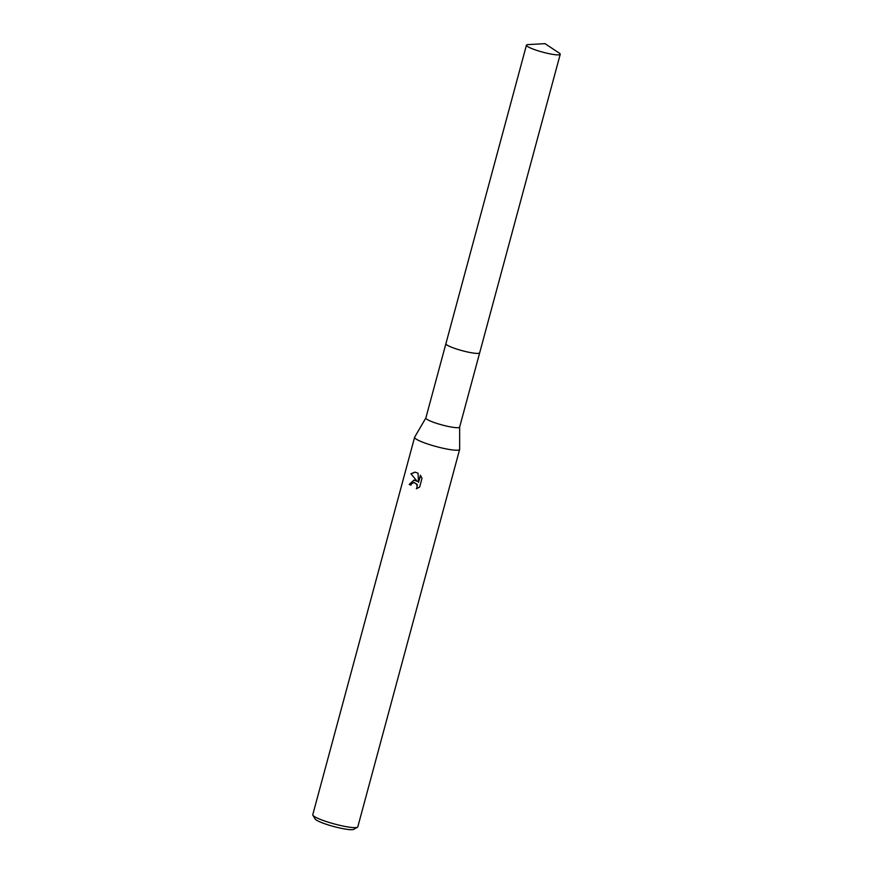 <?xml version="1.0" encoding="UTF-8"?>
<svg xmlns="http://www.w3.org/2000/svg" width="873" height="873" viewBox="0 0 873 873"><rect width="100%" height="100%" fill="white"/><g stroke="black" fill="none" stroke-linecap="round" stroke-linejoin="round"><path stroke-width="1.31" d="M446.027 344.169A17.493 2.499 15.1 0 0 453.556 347.989A17.493 2.499 15.1 0 0 479.332 353.15M453.556 347.978A17.493 2.499 15.1 0 0 476.953 353.401A17.504 2.499 15.1 0 0 479.681 352.812L560.226 54.29A17.493 2.499 15.1 0 0 559.102 52.969L544.981 43.65L528.089 44.599A17.493 2.499 15.1 0 0 526.441 45.178A17.493 2.499 15.1 0 0 538.205 50.841A17.493 2.499 15.1 0 0 557.498 54.879A17.493 2.499 15.1 0 0 560.226 54.29M425.893 417.905A17.493 2.499 15.1 0 0 425.849 417.992A17.493 2.499 15.1 0 0 433.51 422.281A17.493 2.499 15.1 0 0 450.501 426.897A17.493 2.499 15.1 0 0 459.635 427.104L479.659 352.888M425.86 417.949L414.664 437.155A23.32 3.328 15.1 0 0 414.61 437.275A23.32 3.328 15.1 0 0 424.824 442.993A23.32 3.328 15.1 0 0 447.478 449.148A23.32 3.328 15.1 0 0 459.645 449.431A23.32 3.328 15.1 0 0 459.667 449.3L459.645 427.061M410.91 473.799L414.861 472.14L418.047 473.155L418.451 482.365L420.382 475.239L422.019 478.273L419.651 487.069L416.345 488.793L417.13 487.309L416.825 484.471L414.162 482.496L411.685 483.642L410.954 485.137A23.32 3.328 -164.9 0 1 409.208 484.428L414.042 480.041L417.207 481.361L410.91 473.788L417.207 481.361M414.61 437.275L312.774 814.695A23.32 3.328 15.1 0 0 312.883 815.218A23.32 3.328 15.1 0 0 322.988 820.402A23.32 3.328 15.1 0 0 357.45 827.244A23.32 3.328 15.1 0 0 357.81 826.84L459.645 449.431M312.883 815.218L315.077 818.929A20.21 2.881 15.1 0 0 323.828 823.425A20.21 2.881 15.1 0 0 353.696 829.35L357.45 827.244M414.239 480.052L409.623 484.439A22.545 3.219 15.1 0 0 410.997 485.006M414.195 482.496L417.239 484.482L416.912 488.618M420.688 475.654L418.451 482.365M415.057 472.151L411.347 473.81M526.441 45.178L445.896 343.7A17.504 2.499 15.1 0 0 457.659 349.364A17.504 2.499 15.1 0 0 476.953 353.401M445.885 343.766L425.849 417.992"/></g></svg>
